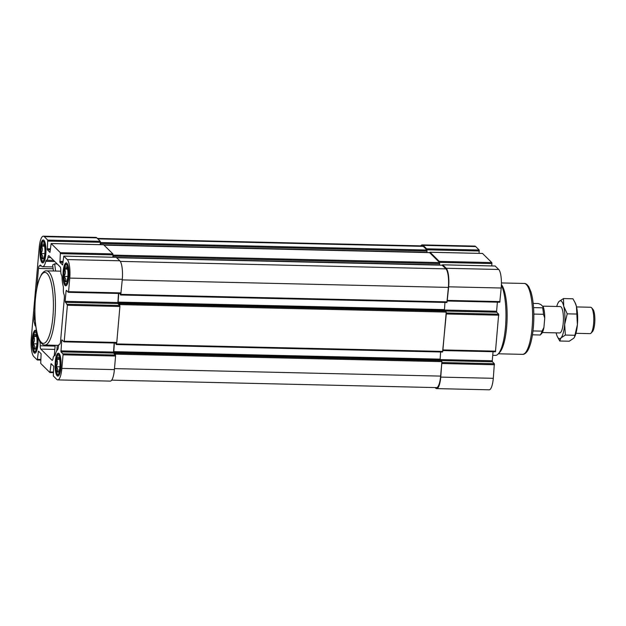 <?xml version="1.0" encoding="UTF-8"?>
<svg xmlns="http://www.w3.org/2000/svg" width="626" height="626" viewBox="0 0 626 626"><rect width="100%" height="100%" fill="white"/><g stroke="black" fill="none" stroke-linecap="round" stroke-linejoin="round"><path stroke-width="0.94" d="M59.564 344.198L59.603 344.206A4.945 1.291 -88.7 0 0 59.564 344.198A4.945 1.291 -88.7 0 0 58.257 347.563A3.302 0.861 -88.7 0 1 57.576 349.738A15.259 3.967 -88.7 0 0 55.284 354.739A3.302 0.861 -88.7 0 1 54.603 355.889A3.302 0.861 -88.7 0 1 54.462 355.842A4.945 1.291 -88.7 0 0 54.251 355.771A4.945 1.291 -88.7 0 0 53.03 358.518A3.302 0.861 -88.7 0 1 52.216 360.357A3.302 0.861 -88.7 0 1 52.013 360.255L40.8 349.089A3.302 0.861 -88.7 0 1 40.22 345.771A4.945 1.291 -88.7 0 0 39.501 340.974A3.302 0.861 -88.7 0 1 39.109 339.605M53.437 270.995L52.639 264.978L54.65 263.843L57.146 263.898M41.441 265.987L39.383 265.94A4.945 1.291 -88.7 0 0 39.986 265.401A3.302 0.861 -88.7 0 1 40.393 265.041A3.302 0.861 -88.7 0 1 40.596 265.142L41.676 266.222A15.259 3.967 -88.7 0 0 42.615 266.692A15.259 3.967 -88.7 0 0 45.784 261.332A3.302 0.861 -88.7 0 1 46.465 260.166A3.302 0.861 -88.7 0 1 46.567 260.197A4.945 1.291 -88.7 0 0 46.723 260.236A4.945 1.291 -88.7 0 0 47.944 257.489A3.302 0.861 -88.7 0 1 48.758 255.651A3.302 0.861 -88.7 0 1 48.961 255.752L60.182 266.919A3.302 0.861 -88.7 0 1 60.753 270.236A4.945 1.291 -88.7 0 0 61.528 275.104A3.302 0.861 -88.7 0 1 62.037 277.537A15.259 3.967 -88.7 0 0 63.163 285.941A3.302 0.861 -88.7 0 1 63.383 289.009A4.945 1.291 -88.7 0 0 63.969 294.29A3.302 0.861 -88.7 0 1 64.337 298.054L60.519 341.718A3.302 0.861 -88.7 0 1 59.627 344.206A3.302 0.861 -88.7 0 1 59.603 344.206M501.371 285.198A37.106 9.656 91.3 0 1 505.824 322.03A37.106 9.656 91.3 0 1 498.077 354.073A37.106 9.656 91.3 0 1 495.44 355.38L492.74 355.318M65.347 281.731A7.622 1.98 -88.7 0 0 66.356 281.7A7.622 1.98 -88.7 0 0 67.295 279.665A7.622 1.98 -88.7 0 0 67.944 272.287A7.622 1.98 -88.7 0 0 66.692 267.028A7.622 1.98 -88.7 0 0 66.638 266.973A7.622 1.98 -88.7 0 0 64.681 269.039A7.622 1.98 -88.7 0 0 64.04 276.418A7.622 1.98 -88.7 0 0 65.347 281.731C66.199 280.01 65.761 278.234 64.04 276.418C65.534 273.992 65.746 271.535 64.681 269.039C66.614 268.382 67.264 267.693 66.638 266.973M34.422 349.12A7.622 1.98 -88.7 0 0 35.432 349.081A7.622 1.98 -88.7 0 0 36.378 347.047A7.622 1.98 -88.7 0 0 37.02 339.668A7.622 1.98 -88.7 0 0 35.768 334.417A7.622 1.98 -88.7 0 0 35.713 334.354A7.622 1.98 -88.7 0 0 33.765 336.42A7.622 1.98 -88.7 0 0 33.115 343.807A7.622 1.98 -88.7 0 0 34.422 349.12C35.275 347.391 34.837 345.622 33.115 343.807C34.61 341.381 34.829 338.924 33.765 336.42C35.69 335.771 36.339 335.082 35.713 334.354M57.443 372.032A7.622 1.98 -88.7 0 0 58.453 372A7.622 1.98 -88.7 0 0 59.4 369.966A7.622 1.98 -88.7 0 0 60.041 362.579A7.622 1.98 -88.7 0 0 58.797 357.329A7.622 1.98 -88.7 0 0 58.734 357.266A7.622 1.98 -88.7 0 0 56.786 359.34A7.622 1.98 -88.7 0 0 56.137 366.719A7.622 1.98 -88.7 0 0 57.443 372.032C58.296 370.31 57.858 368.534 56.137 366.719C57.631 364.293 57.85 361.836 56.786 359.34C58.711 358.682 59.36 357.994 58.734 357.266M42.325 258.82A7.622 1.98 -88.7 0 0 43.335 258.781A7.622 1.98 -88.7 0 0 44.274 256.754A7.622 1.98 -88.7 0 0 44.923 249.367A7.622 1.98 -88.7 0 0 43.671 244.117A7.622 1.98 -88.7 0 0 43.617 244.054A7.622 1.98 -88.7 0 0 41.66 246.128A7.622 1.98 -88.7 0 0 41.019 253.507A7.622 1.98 -88.7 0 0 42.325 258.82C43.171 257.098 42.74 255.322 41.019 253.507C42.513 251.081 42.724 248.624 41.66 246.128C43.593 245.47 44.243 244.782 43.617 244.054M57.741 379.904L110.278 381.109A15.259 3.967 -88.7 0 0 114.394 369.606L115.583 356.022L115.45 355.02L113.494 353.072L60.957 351.867L62.913 353.815L63.046 354.817L61.857 368.401A15.259 3.967 -88.7 0 1 57.741 379.904A15.259 3.967 -88.7 0 1 56.794 379.434L53.335 375.983L53.734 366.312L51.089 363.675L49.923 372.564L40.706 363.416L41.105 353.737L38.46 351.1L37.294 359.997L33.773 356.523A15.259 3.967 -88.7 0 1 31.3 337.985L39.203 247.685A15.259 3.967 -88.7 0 1 43.319 236.19A15.259 3.967 -88.7 0 1 44.266 236.651L47.725 240.102L47.326 249.774L49.97 252.411L51.136 243.522L60.354 252.677L59.955 262.349L62.6 264.986L63.774 256.097L67.287 259.571A15.259 3.967 -88.7 0 1 69.76 278.1L68.57 291.685L68.351 292.311L66.34 290.339L66.066 290.933L65.159 301.325L67.381 305.269L64.235 341.233L63.962 341.827L61.958 339.855L61.731 340.481L60.957 351.867M62.913 353.815L115.45 355.02L115.395 353.142L115.051 352.806L114.848 353.541L113.729 352.438L440.094 359.934L440.61 351.992M114.378 343.009L113.729 352.438M115.63 343.04L116.201 344.535L116.772 342.438L119.918 306.482L119.785 305.48L117.829 303.532L65.292 302.327M113.494 353.072L114.151 343.009M67.248 304.267L119.785 305.48L119.73 303.594L119.386 303.266L119.183 304.001L118.064 302.898L444.429 310.394L444.945 302.444M118.713 293.469L118.064 302.898M119.965 293.492L120.536 294.995L120.834 293.516M117.829 303.532L118.486 293.461M113.29 257.231L112.891 253.882L103.626 244.75M112.821 257.223L113.024 254.884L60.495 253.679M111.71 380.146L436.51 387.604A15.259 3.967 -88.7 0 0 440.626 376.101L441.893 361.64L441.408 360.302L115.051 352.806M435.133 387.572L435.696 388.136A15.259 3.967 -88.7 0 0 436.643 388.605A15.259 3.967 -88.7 0 0 440.759 377.102L441.815 362.517L494.352 363.729L492.396 361.781L492.263 360.779L493.053 351.71M116.256 344.511L442.566 352.031L446.283 313.978L445.728 310.77M442.864 350.537L446.15 312.977L498.687 314.182L496.731 312.233L496.598 311.232L497.388 302.162M120.583 294.971L446.901 302.491L448.388 287.404A15.259 3.967 -88.7 0 0 445.908 268.867L442.12 265.197M447.199 300.989L448.662 286.81A15.259 3.967 -88.7 0 0 446.182 268.272L442.723 264.821L442.449 265.424M439.577 265.111L439.256 261.378L430.085 252.255L429.491 252.622M491.723 265.925L491.926 263.585L439.389 262.38L429.812 252.849M436.643 388.605L489.18 389.81A15.259 3.967 -88.7 0 0 493.296 378.315L494.352 363.729M442.965 350.537L495.448 351.765L498.687 314.182M447.3 300.989L499.783 302.217L501.199 288.015A15.259 3.967 -88.7 0 0 498.719 269.477L495.15 266.027M491.926 263.585L491.793 262.584L482.521 253.46M479.093 253.358L479.164 250.017L475.697 246.566A15.259 3.967 -88.7 0 0 474.758 246.096L422.221 244.891A15.259 3.967 -88.7 0 0 420.782 245.854M426.948 252.544L426.627 248.804L423.16 245.361A15.259 3.967 -88.7 0 0 422.221 244.891M479.297 251.018L426.76 249.805L423.293 246.362A15.259 3.967 -88.7 0 0 422.354 245.893L97.366 238.428M100.653 244.664L100.262 241.307L96.795 237.864A15.259 3.967 -88.7 0 0 95.856 237.395L43.319 236.19M100.191 244.649L100.395 242.309L47.858 241.104M68.398 292.287L120.888 293.516L122.297 279.313A15.259 3.967 -88.7 0 0 119.824 260.776L116.256 257.325M39.383 265.94A3.302 0.861 -88.7 0 0 38.491 268.429L36.707 288.852M35.588 324.565L34.813 324.55A3.302 0.861 -88.7 0 0 35.283 325.88L35.815 326.412M34.813 324.55A4.945 1.291 -88.7 0 0 34.391 322.993A3.302 0.861 -88.7 0 1 34.047 319.268L34.845 310.128M68.821 277.169A11.464 2.981 -88.7 0 0 67.045 263.335A11.464 2.981 -88.7 0 0 63.007 274.282A11.464 2.981 -88.7 0 0 66.544 285.409A11.464 2.981 -88.7 0 0 68.821 277.169M36.699 331.647A11.464 2.981 -88.7 0 0 36.128 330.724A11.464 2.981 -88.7 0 0 32.09 341.671A11.464 2.981 -88.7 0 0 35.619 352.79A11.464 2.981 -88.7 0 0 37.904 344.558A11.464 2.981 -88.7 0 0 37.763 335.927M60.925 367.47A11.464 2.981 -88.7 0 0 59.149 353.635A11.464 2.981 -88.7 0 0 55.111 364.582A11.464 2.981 -88.7 0 0 58.641 375.702A11.464 2.981 -88.7 0 0 60.925 367.47M45.8 254.258A11.464 2.981 -88.7 0 0 44.023 240.423A11.464 2.981 -88.7 0 0 39.986 251.37A11.464 2.981 -88.7 0 0 43.523 262.49A11.464 2.981 -88.7 0 0 45.8 254.258M44.172 240.603A11.135 2.895 -88.7 0 0 43.546 240.314A11.135 2.895 -88.7 0 0 40.393 251.378A11.135 2.895 -88.7 0 0 43.03 262.576A11.135 2.895 -88.7 0 0 43.671 262.317M59.29 353.815A11.135 2.895 -88.7 0 0 58.664 353.526A11.135 2.895 -88.7 0 0 55.511 364.59A11.135 2.895 -88.7 0 0 58.155 375.788A11.135 2.895 -88.7 0 0 58.789 375.53M36.269 330.896A11.135 2.895 -88.7 0 0 35.643 330.614A11.135 2.895 -88.7 0 0 32.489 341.679A11.135 2.895 -88.7 0 0 35.134 352.876A11.135 2.895 -88.7 0 0 35.768 352.618M67.193 263.515A11.135 2.895 -88.7 0 0 66.567 263.233A11.135 2.895 -88.7 0 0 63.414 274.29A11.135 2.895 -88.7 0 0 66.051 285.487A11.135 2.895 -88.7 0 0 66.692 285.237M45.33 253.788A9.562 2.488 -88.7 0 0 42.513 242.215A9.562 2.488 -88.7 0 0 40.479 251.378A9.562 2.488 -88.7 0 0 42.091 260.635A9.562 2.488 -88.7 0 0 45.33 253.788M42.091 260.635L42.372 260.956A9.899 2.574 -88.7 0 0 43.061 261.339A9.899 2.574 -88.7 0 0 45.729 253.882A9.899 2.574 -88.7 0 0 43.515 241.55A9.899 2.574 -88.7 0 0 42.811 241.902L42.513 242.215M68.351 276.708A9.562 2.488 -88.7 0 0 65.534 265.127A9.562 2.488 -88.7 0 0 63.5 274.298A9.562 2.488 -88.7 0 0 65.112 283.547A9.562 2.488 -88.7 0 0 68.351 276.708M65.112 283.547L65.394 283.868A9.899 2.574 -88.7 0 0 66.082 284.251A9.899 2.574 -88.7 0 0 68.75 276.794A9.899 2.574 -88.7 0 0 66.536 264.469A9.899 2.574 -88.7 0 0 65.832 264.814L65.534 265.127M37.435 344.089A9.562 2.488 -88.7 0 0 34.61 332.516A9.562 2.488 -88.7 0 0 32.583 341.679A9.562 2.488 -88.7 0 0 34.187 350.928A9.562 2.488 -88.7 0 0 37.435 344.089M34.187 350.928L34.477 351.256A9.899 2.574 -88.7 0 0 35.158 351.64A9.899 2.574 -88.7 0 0 37.834 344.175A9.899 2.574 -88.7 0 0 35.612 331.85A9.899 2.574 -88.7 0 0 34.915 332.203L34.61 332.516M60.456 367A9.562 2.488 -88.7 0 0 57.631 355.427A9.562 2.488 -88.7 0 0 55.604 364.59A9.562 2.488 -88.7 0 0 57.209 373.847A9.562 2.488 -88.7 0 0 60.456 367M57.209 373.847L57.498 374.168A9.899 2.574 -88.7 0 0 58.179 374.551A9.899 2.574 -88.7 0 0 60.855 367.094A9.899 2.574 -88.7 0 0 58.633 354.762A9.899 2.574 -88.7 0 0 57.936 355.114L57.631 355.427M44.822 253.593L41.019 253.507M44.516 246.19L41.66 246.128M59.947 366.805L56.137 366.719M59.642 359.402L56.786 359.34M36.926 343.893L33.115 343.807M36.621 336.491L33.765 336.42M67.851 276.504L64.04 276.418M67.538 269.102L64.681 269.039M501.395 284.517A35.463 9.226 91.3 0 1 507.099 319.017A35.463 9.226 91.3 0 1 499.587 352.516L498.077 354.073M55.151 355.192L54.352 354.785L55.19 345.27M556.131 332.86A18.968 4.938 -88.7 0 0 556.24 333.329A18.968 4.938 -88.7 0 0 557.289 336.459L559.754 341.006L560.927 337.993L565.364 335.059L564.66 324.409L567.226 313.837L563.713 306.161A18.968 4.938 -88.7 0 0 559.026 301.497A18.968 4.938 -88.7 0 0 558.056 302.929A18.968 4.938 -88.7 0 0 556.733 306.474M557.289 336.459A18.968 4.938 -88.7 0 0 560.927 337.993A18.968 4.938 -88.7 0 0 564.66 324.409A18.968 4.938 -88.7 0 0 563.713 306.161L563.47 298.563L559.026 301.497L558.056 302.929M542.484 306.145L560.278 306.56A13.193 3.435 91.3 0 1 563.236 322.993A13.193 3.435 91.3 0 1 559.675 332.938L542.335 332.539M543.924 327.484L542.006 331.138A16.495 4.296 -88.7 0 1 540.238 334.996L541.584 333.627A14.844 3.866 -88.7 0 0 543.924 327.484L544.745 318.031A14.844 3.866 -88.7 0 0 543.266 306.92L540.856 304.526L538.321 303.547L533.172 303.43M544.745 318.031L543.478 314.299A16.495 4.296 -88.7 0 0 542.617 307.82L543.266 306.92M543.478 314.299L533.923 314.08L533.829 314.479M542.617 307.82L533.548 307.616M540.238 334.996L532.452 334.816M542.006 331.138L532.984 330.935M533.923 314.08L533.837 315.128M563.47 298.563L572.931 298.782L575.075 302.632L576.444 306.458L577.399 324.706L574.441 337.218L573.659 338.29L569.222 341.225L559.754 341.006M567.226 313.837L576.687 314.056M565.364 335.059L574.832 335.278M575.951 333.314L590.044 333.635A13.193 3.435 -88.7 0 0 590.983 333.173L592.376 331.741A11.675 3.036 -88.7 0 0 594.7 323.352A11.675 3.036 -88.7 0 0 592.892 309.26L591.57 307.765A13.193 3.435 -88.7 0 0 590.654 307.256L576.562 306.928M590.983 333.173A13.193 3.435 -88.7 0 0 593.612 323.689A13.193 3.435 -88.7 0 0 591.57 307.765M574.441 337.218L574.629 336.858A18.968 4.938 -88.7 0 0 577.399 324.706A18.968 4.938 -88.7 0 0 576.444 306.458A18.968 4.938 -88.7 0 0 575.404 303.328L575.083 302.632M60.745 271.16L46.606 270.839A37.106 9.656 91.3 0 1 55.409 308.156A37.106 9.656 91.3 0 1 44.9 345.036L58.703 345.349M54.775 261.535L45.784 261.332M440.759 377.102L493.296 378.315M441.948 363.518L494.485 364.731M441.737 360.615L492.396 361.781M439.984 359.574L492.263 360.779M443.138 349.934L495.675 351.147M446.283 313.978L498.82 315.183M446.072 311.075L496.731 312.233M444.319 310.034L496.598 311.232M447.473 300.394L500.01 301.599M448.662 286.81L501.199 288.015M446.182 268.272L498.719 269.477M442.723 264.821L495.26 266.034M439.256 261.378L491.793 262.584M430.085 252.255L482.623 253.46M426.627 248.804L479.164 250.017M423.16 245.361L475.697 246.566M114.48 368.612L440.626 376.101M115.528 354.144L441.893 361.64M115.395 353.142L441.76 360.639M115.067 352.814L441.432 360.318M113.619 351.64L439.984 359.136M116.42 343.917L442.785 351.413M119.863 304.596L446.228 312.092M119.73 303.594L446.095 311.091M119.402 303.274L445.767 310.77L119.386 303.266M117.954 302.092L444.319 309.588M120.755 294.369L447.12 301.865M122.242 279.908L448.388 287.404M120.302 261.386L445.908 268.867M116.757 257.724L442.222 265.197M116.491 257.458L439.64 264.884M113.384 256.104L439.749 263.609M113.251 255.103L439.616 262.599M104.119 245.149L429.592 252.63M103.861 244.891L427.002 252.309M100.755 243.537L427.12 251.034M100.622 242.536L426.987 250.032M97.828 238.882L423.293 246.362M37.294 359.997L40.776 360.075L37.341 359.973M40.831 359.449L37.513 359.371M39.078 351.718L38.186 351.702M49.923 372.564L53.406 372.642L49.97 372.54M53.46 372.016L50.143 371.946M51.708 364.293L50.816 364.269M114.394 369.606L61.857 368.401M115.583 356.022L63.046 354.817M113.361 352.07L60.824 350.865M62.623 340.497L61.731 340.481M116.499 343.032L64.063 341.827M116.772 342.438L64.235 341.233M119.918 306.482L67.381 305.269M117.696 302.53L65.159 301.325M66.959 290.957L66.066 290.933M121.108 292.898L68.57 291.685M122.297 279.313L69.76 278.1M119.824 260.776L67.287 259.571M116.358 257.325L63.821 256.12M63.046 262.419L59.955 262.349M63.132 261.425L59.822 261.347M112.891 253.882L60.354 252.677M103.728 244.758L51.191 243.545M50.416 249.844L47.326 249.774M50.503 248.851L47.193 248.772M100.262 241.307L47.725 240.102M96.795 237.864L44.266 236.651M524.173 283.453A35.463 9.226 91.3 0 1 532.585 319.119A35.463 9.226 91.3 0 1 522.546 354.355C524.111 354.527 525.738 353.424 527.428 351.045C529.338 348.033 530.856 343.517 531.99 337.508C533.571 328.838 534.135 319.589 533.681 309.753C533.305 302.64 532.405 296.708 530.981 291.959L528.923 287.013C527.342 284.548 525.762 283.359 524.173 283.453L501.41 282.936M53.14 268.765L38.491 268.429M35.111 319.299L34.047 319.268M35.416 323.016L34.391 322.993M35.745 325.888L35.283 325.88M55.111 346.115L40.22 345.771M54.83 349.41L40.8 349.089M52.427 360.263L52.013 360.255M50.769 257.552L47.944 257.489M40.878 265.424L39.986 265.401M35.4 299.181A35.463 9.226 91.3 0 1 51.144 282.498A35.463 9.226 91.3 0 1 45.941 342.015A35.463 9.226 91.3 0 1 35.4 299.181M55.612 271.042L54.65 263.843M57.287 345.317L56.817 350.646M52.897 266.926L42.615 266.692M442.911 350.56L495.448 351.765M447.246 301.012L499.783 302.217M442.668 264.798L495.205 266.003M430.039 252.231L482.576 253.436M116.201 344.535L442.566 352.031M120.536 294.995L446.901 302.491M116.726 257.701L442.175 265.174M104.096 245.126L429.538 252.599M116.553 343.064L64.016 341.851M120.888 293.516L68.351 292.311M116.303 257.302L63.774 256.097M103.673 244.727L51.136 243.522M44.704 241.581L43.515 241.55M44.25 261.363L43.061 261.339M67.725 264.493L66.536 264.469M67.272 284.282L66.082 284.251M36.746 331.874L35.612 331.85M36.347 351.663L35.158 351.64M59.822 354.793L58.633 354.762M59.368 374.575L58.179 374.551M498.335 353.8L522.546 354.355M54.83 355.787L54.251 355.771M53.625 260.393L46.723 260.236M46.606 270.839C45.025 270.628 43.335 271.786 41.527 274.298L39.148 279.36C37.325 284.556 36.058 291.129 35.353 299.071C34.524 309.033 34.712 318.399 35.917 327.163C36.817 333.447 38.186 338.189 40.017 341.389C41.668 343.932 43.296 345.145 44.9 345.036"/></g></svg>

